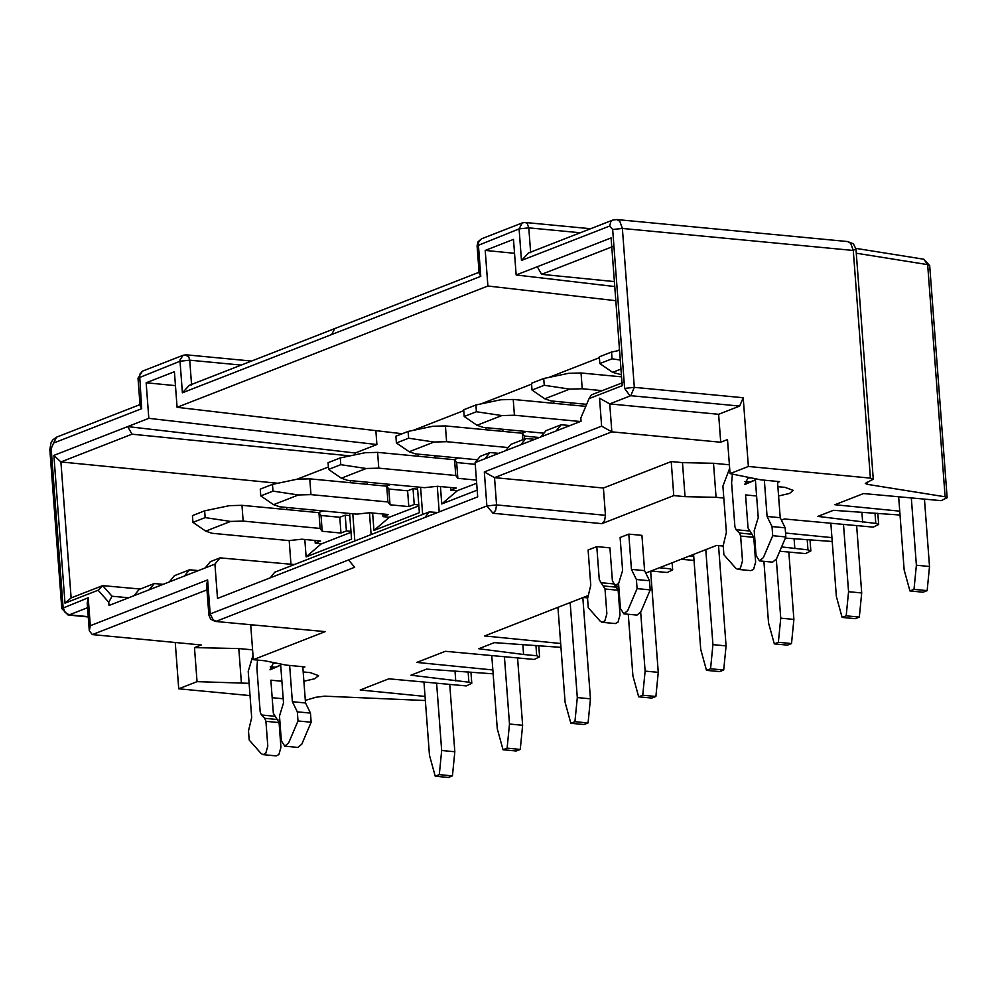 <?xml version="1.0" encoding="UTF-8"?>
<svg xmlns="http://www.w3.org/2000/svg" width="997" height="997" viewBox="0 0 997 997"><rect width="100%" height="100%" fill="white"/><g stroke="black" fill="none" stroke-linecap="round" stroke-linejoin="round"><path stroke-width="1.5" d="M304.808 539.489L306.116 556.887L321.433 543.701M322.878 510.913L318.517 512.608M402.227 433.732L177.092 407.312L174.413 371.719L146.148 382.761L148.815 418.341L53.875 455.392L64.992 603.16L98.105 590.224L108.76 602.263L108.997 605.466L214.928 564.128L217.508 598.412L477.7 496.867L475.12 462.583L480.23 456.339L489.963 452.538L498.812 453.336M619.523 349.847L616.595 350.981M599.396 357.699L548.774 377.452M531.588 384.157L480.965 403.922M463.767 410.627L413.144 430.392M615.822 300.695L487.894 286.014L177.092 407.312M487.894 286.014L485.215 250.421L513.492 239.392L516.159 274.973L611.099 237.922L622.215 385.677L589.09 398.613L580.815 418.042L581.052 421.233L475.12 462.583M185.143 355.007L188.657 356.527L189.717 360.179L180.021 361.238L180.033 359.855L183.112 355.281L142.421 371.158L139.58 374.486L141.699 408.67L53.539 443.079L51.171 448.638L63.11 607.547L65.129 612.482L69.254 614.85L68.17 615.024M479.146 273.228L480.778 276.343L182.389 392.793L189.28 385.353L480.08 271.869M138.01 378.137L180.021 361.238L182.389 392.793M142.421 371.158L138.01 378.175L140.079 405.679L141.699 408.67M468.116 671.866L468.902 682.21L471.78 683.269L466.384 685.924L388.83 678.82L360.179 689.999L425.046 696.417M425.345 700.53L324.561 696.168L315.825 697.277L305.319 700.405M252.478 624.982L250.77 625.642L253.325 659.678L264.591 660.749L286.127 665.111L304.895 666.906L302.864 667.691L302.789 666.706M270.037 669.411L280.68 665.099M253.325 659.678L325.209 631.624L215.153 621.418L210.591 619.1L208.871 615.012L206.616 585.027L207.625 579.918L210.193 613.953L486.872 505.965L484.318 471.93L601.627 426.143L599.533 398.202L609.74 403.91L630.765 395.697L629.755 395.497L624.62 388.406L612.669 229.497L609.628 226.057L521.468 260.454L519.088 228.899L522.191 222.954L481.501 238.831L478.66 242.146L478.398 244.788L480.778 276.343M88.259 616.944L68.083 615.012L61.802 608.606L88.21 597.751L90.303 625.705L89.294 630.814L92.385 634.591L206.977 589.863M88.21 597.751L87.213 603.048M249.113 683.319L197.045 681.649L178.725 688.79L250.035 695.594M272.169 697.701L283.21 698.76M178.725 688.79L175.248 642.492M197.045 681.649L194.477 647.614L201.257 644.972L92.385 634.591M241.361 682.584L238.806 648.548L194.477 647.614M252.59 649.857L238.806 648.548M276.456 663.155L273.215 663.267L270.075 669.822L280.693 665.186M303.188 671.941L310.329 672.626L318.579 675.679L314.803 678.72L303.886 681.238M209.37 615.548L210.193 613.953L213.258 619.922L216.324 621.243L215.215 621.43M493.017 513.268L486.872 505.965L496.568 504.918L495.621 510.414L493.017 513.268L601.889 523.649L604.593 520.621L605.453 515.299L603.409 488.019L494.524 477.638L484.318 471.93M605.453 515.299L496.568 504.918L494.524 477.638L611.846 431.851L601.627 426.143M929.553 265.95L927.659 264.629L945.119 496.793L867.303 484.343L865.284 483.383L873.272 479.221L870.393 478.111L748.373 466.471L743.201 397.728L739.649 406.078L630.765 395.697L634.316 387.347L624.62 388.406M528.597 252.926L521.468 260.454M525.319 222.505L527.239 223.54L528.796 227.852L519.088 228.899L477.089 245.81L478.024 241.797L481.501 238.831M743.201 397.728L634.316 387.347L622.377 228.45L853.282 250.459L850.69 243.268L847.612 241.548L853.357 243.779L855.962 248.926M870.393 478.111L853.282 250.459L855.949 248.764M748.373 466.471L730.066 473.625L760.823 479.844L779.604 481.638L777.56 482.436L777.486 481.439M730.066 473.625L727.498 439.59L720.719 442.232L718.625 414.291L609.74 403.91L611.846 431.851L720.719 442.232M744.747 484.143L755.39 479.831M785.374 538.093L832.221 541.483M781.399 520.135L784.365 518.976L873.272 527.126L878.669 524.509L875.79 523.413L817.827 516.396L833.43 510.314L900.029 515.025M831.934 537.62L785.561 533.034M861.894 512.196L862.642 522.154M723.81 498.051L716.07 497.316L713.516 463.281L682.484 462.633L685.039 496.668L673.773 495.584L601.889 523.649M716.07 497.316L685.039 496.668M729.405 464.801L713.516 463.281M751.152 477.887L747.912 478.012L744.784 484.554L755.402 479.931M777.884 486.673L785.025 487.359L793.276 490.412L789.512 493.453L778.582 495.97M899.743 511.149L834.888 504.731L863.539 493.552L941.081 500.656L947.15 497.752L945.131 496.78M856.286 253.213L927.659 264.629L923.82 259.232L929.69 265.588L947.15 497.752M779.766 551.241L805.451 553.597L810.848 550.942L807.969 549.87L781.598 546.929M755.153 543.527L754.231 543.415M794.833 548.624L794.086 538.667M694.037 560.389L681.026 559.305M659.329 567.779L669.785 568.776L672.663 569.873L667.267 572.49L651.053 571.007M618.763 586.298L615.735 586.012M522.827 644.536L523.575 654.493L478.759 648.735L494.35 642.641L560.962 647.352M492.854 669.959L416.821 662.419L445.298 651.303L534.193 659.453L539.589 656.836L536.71 655.739L523.575 654.493M468.902 682.21L410.938 675.206L426.542 669.112L493.141 673.822M455.754 680.951L455.006 670.993M389.241 517.231L418.852 505.853M417.444 486.997L419.376 512.695L373.937 530.416L372.629 513.019M373.937 530.416L389.254 517.406M386.325 486.15L390.687 484.442M560.675 643.489L484.629 635.961L588.305 595.496M583.245 597.465L587.732 597.876M693.738 556.525L689.301 556.077M521.954 433.209L526.316 431.514M270.299 577.811L274.698 572.228L429.308 511.885L437.608 512.508M429.308 511.885L424.909 517.468M484.829 458.794L489.963 452.538M505.641 450.669L510.751 444.425L525.905 438.506L534.753 439.303M520.77 444.762L525.905 438.506M540.91 436.91L546.007 430.667L561.174 424.747L570.022 425.545M561.174 424.747L556.039 431.003M589.09 398.613L591.383 394.887L622.901 382.574M612.681 246.595L541.595 274.337L614.389 281.59M541.595 274.337L537.296 266.735M516.159 274.973L614.763 286.55M485.215 250.421L514.539 253.3M294.364 564.551L220.063 557.871L214.928 564.128M220.063 557.871L210.33 561.672L205.22 567.916M198.391 570.583L189.542 569.786L184.408 576.042M169.328 581.924L174.388 575.693L189.542 569.786M163.134 584.342L154.286 583.544L149.151 589.8M134.009 595.707L139.119 589.464L154.286 583.544M128.7 597.776L112.038 596.243L108.76 602.263M140.228 589.028L102.654 585.625L112.038 596.243M277.814 483.258L60.904 461.947L71.123 597.926L102.654 585.625L98.105 590.224M71.123 597.926L64.992 603.16M286.7 507.461L286.862 509.592M289.192 540.573L290.962 564.252M349.959 455.878L131.99 434.193L60.904 461.947L53.875 455.392M131.99 434.193L127.691 426.591L355.194 452.999L355.331 454.757M328.399 466.995L297.044 479.221M375.857 430.642L376.903 444.537L355.194 452.999M376.903 444.537L148.815 418.341M175.46 385.64L146.148 382.761M457.062 490.773L476.678 483.283M477.189 490.125L441.746 503.959L440.437 486.548M441.746 503.959L457.075 490.935M454.146 459.679L458.508 457.972M739.649 406.078L718.625 414.291M349.623 513.455L351.555 539.153L306.116 556.887M321.445 543.864L351.044 532.311M422.653 514.489L420.597 487.296M418.266 456.265L418.104 454.121M434.979 455.729L435.141 457.872M437.284 486.287L439.203 511.885M367.17 482.199L367.332 484.33M369.463 512.757L371.108 534.604M354.832 540.96L352.788 513.754M350.458 482.722L350.296 480.591M486.087 429.794L485.925 427.663M502.8 429.271L502.962 431.402M553.896 403.324L553.734 401.193M570.608 402.8L570.77 404.932M603.409 488.019L671.218 461.561L682.484 462.633M673.773 495.584L671.218 461.561M754.068 541.284L754.953 540.935M756.598 495.983L745.557 494.923L748.037 527.949L753.769 537.321L755.639 562.096L753.595 569.324L750.891 570.62M281.902 681.238L270.86 680.191L273.34 713.216L279.073 722.576L280.93 747.364L278.886 754.592L276.194 755.888M614.837 585.139L618.564 583.681L620.433 608.494L623.835 613.84L627.736 610.563L637.083 588.629L636.398 579.506L631.45 569.387L644.585 570.633L641.931 535.364L628.795 534.118L620.109 537.495L622.602 570.521L618.564 583.706M645.769 573.063L716.556 545.446L723.236 546.057M754.642 548.936L755.564 549.023M596.792 546.605L588.105 549.995L590.76 585.264L587.569 598.561L588.255 607.684L600.281 621.268L602.126 622.302L604.818 621.006L606.861 613.778L605.005 588.99L599.272 579.631L596.792 546.605L609.927 547.852L612.407 580.89L618.14 590.249L620.009 615.037L617.966 622.265L615.261 623.561L602.138 622.302M321.782 543.739L315.214 543.103L320.635 540.997L301.867 539.203L288.931 540.598L211.962 533.27L205.731 531.139L230.606 521.431L243.156 521.095L241.972 505.317L318.94 512.657L321.022 515.486L339.79 517.269L345.211 515.162L349.785 515.586M350.969 531.364L346.408 530.94L340.974 533.046L322.205 531.264L320.124 528.435L243.156 521.095M204.647 510.838L205.158 517.605L192.957 522.366L192.446 515.611L204.647 510.838L229.41 505.653L241.972 505.317M621.393 374.71L612.619 372.342L620.969 369.077M475.905 404.981L476.416 411.736L464.216 416.509L463.705 409.742L475.905 404.981L500.681 399.785L513.231 399.448L585.787 406.365M543.938 433.184L483.221 427.401L476.99 425.27L501.865 415.562L514.415 415.226L513.231 399.448M580.341 421.507L514.415 415.226M543.726 378.511L544.237 385.278L532.024 390.039L531.526 383.272L543.726 378.511L568.489 373.327L581.039 372.978L621.555 376.841M586.66 404.333L551.029 400.931L544.811 398.8L569.673 389.104L582.223 388.755L581.039 372.978M602.188 390.662L582.223 388.755M340.276 457.91L340.787 464.677L328.586 469.437L328.075 462.67L340.276 457.91L365.039 452.725L377.601 452.376L454.57 459.717L456.651 462.546L475.419 464.34M457.411 490.798L450.843 490.175L456.265 488.056L437.496 486.274L424.56 487.67L347.592 480.33L341.36 478.199L366.235 468.503L378.785 468.154L377.601 452.376M476.603 480.118L457.835 478.323L455.754 475.494L378.785 468.154M408.097 431.439L408.608 438.206L396.395 442.967L395.896 436.212L408.097 431.439L432.86 426.255L445.41 425.918L522.378 433.246L524.459 436.088L539.365 437.509M477.413 459.779L415.4 453.872L409.181 451.741L434.044 442.032L446.594 441.696L445.41 425.918M508.183 447.566L446.594 441.696M272.468 484.38L272.979 491.135L260.765 495.908L260.254 489.141L272.468 484.38L297.231 479.183L309.78 478.847L386.749 486.187L388.83 489.016L407.611 490.811L413.032 488.692L417.593 489.128M389.59 517.269L383.022 516.645L388.444 514.527L369.675 512.732L356.739 514.14L279.771 506.8L273.552 504.669L298.415 494.961L310.964 494.624L309.78 478.847M418.79 504.906L414.216 504.47L408.795 506.588L390.026 504.794L387.933 501.965L310.964 494.624M346.408 530.94L345.211 515.162M315.214 543.103L315.015 540.461M192.957 522.366L205.731 531.139M205.158 517.605L230.606 521.431M340.974 533.046L339.79 517.269M322.205 531.264L321.022 515.486M320.124 528.435L318.94 512.657M599.845 363.569L599.334 356.814L611.547 352.041L612.046 358.808L599.845 363.569L612.619 372.342M612.046 358.808L620.284 360.042M611.547 352.041L619.561 350.371M476.416 411.736L501.865 415.562M464.216 416.509L476.99 425.27M544.237 385.278L569.673 389.104M532.024 390.039L544.811 398.8M450.843 490.175L450.644 487.521M340.787 464.677L366.235 468.503M455.754 475.494L454.57 459.717M457.835 478.323L456.651 462.546M328.586 469.437L341.36 478.199M408.608 438.206L434.044 442.032M522.864 439.702L522.378 433.246M524.684 438.992L524.459 436.088M396.395 442.967L409.181 451.741M383.022 516.645L382.823 513.991M272.979 491.135L298.415 494.961M387.933 501.965L386.749 486.187M390.026 504.794L388.83 489.016M408.795 506.588L407.611 490.811M414.216 504.47L413.032 488.692M260.765 495.908L273.552 504.669M764.35 480.18L767.079 516.458L780.215 517.705L777.56 482.436M780.215 517.705L785.162 527.824L785.848 536.947L776.501 558.881L772.613 562.158L759.465 560.9L763.366 557.622L772.712 535.701L772.027 526.578L767.079 516.458M289.641 665.448L292.37 701.714L305.518 702.972L302.864 667.691M305.518 702.972L310.466 713.092L311.151 722.214L301.804 744.148L297.904 747.426L284.756 746.167L288.656 742.89L298.003 720.968L297.318 711.846L292.37 701.714M628.795 534.118L631.45 569.387M644.585 570.633L649.533 580.765L650.218 589.888L640.872 611.809L636.983 615.087L623.835 613.84M759.465 560.9L756.062 555.553L754.193 530.765L758.231 517.593L755.302 478.734M732.421 474.098L731.599 482.735L734.901 526.703L736.06 529.706L749.208 530.965M729.667 468.328L722.912 486.125L726.389 532.336L723.199 545.633L723.884 554.756L735.911 568.34L737.755 569.374L740.447 568.078L742.491 560.85L740.634 536.062L739.462 533.046L736.06 529.706M740.634 536.062L753.769 537.321L740.634 536.062M749.881 481.987L744.946 481.514M284.768 746.167L281.353 740.821L279.484 716.033L283.522 702.86L280.606 663.99M257.525 660.076L256.89 668.002L260.192 711.958L261.364 714.974L274.499 716.232M253.001 655.403L248.216 671.392L251.68 717.603L248.502 730.901L249.188 740.023L261.202 753.607L263.046 754.642L265.75 753.346L267.794 746.117L265.925 721.329L264.766 718.314L261.364 714.974M265.925 721.329L279.073 722.576L265.925 721.329M275.184 667.255L270.249 666.781M772.027 526.578L785.162 527.824M772.712 535.701L785.848 536.947M297.318 711.846L310.466 713.092M298.003 720.968L311.151 722.214M605.005 588.99L618.14 590.249L605.005 589.003M636.398 579.506L649.533 580.765M637.083 588.629L650.218 589.888M718.538 545.621L726.078 645.894L723.697 670.021L719.635 671.604L706.487 670.345L710.562 668.763L712.93 644.635L705.789 549.646M693.588 554.407L700.729 649.396L706.487 670.345M788.826 552.064L793.886 619.424L791.518 643.551L787.443 645.134L774.308 643.888L778.37 642.292L780.751 618.165L776.314 559.28M763.901 561.323L768.537 622.938L774.308 643.888M582.834 597.627L590.448 698.822L588.068 722.95L584.005 724.532L570.857 723.286L574.933 721.691L577.3 697.564L570.159 602.574M557.946 607.335L565.1 702.337L570.857 723.286M650.655 571.169L658.257 672.352L655.889 696.479L651.814 698.074L638.678 696.816L642.741 695.233L645.121 671.106L640.685 612.22M628.272 614.264L632.908 675.866L638.678 696.816M726.078 645.894L712.93 644.635M723.697 670.021L710.562 668.763M793.886 619.424L780.751 618.165M791.518 643.551L778.37 642.292M590.448 698.822L577.3 697.564M588.068 722.95L574.933 721.691M658.257 672.352L645.121 671.106M655.889 696.479L642.741 695.233M924.456 499.136L929.516 566.495L927.148 590.623L923.072 592.206L909.937 590.947L914 589.364L916.38 565.237L911.32 497.927M898.658 496.768L904.167 569.997L909.937 590.947M449.747 684.403L454.819 751.75L452.439 775.878L448.376 777.473L435.228 776.214L439.303 774.632L441.671 750.504L436.611 683.194M423.962 682.035L429.47 755.265L435.228 776.214M517.568 657.933L522.627 725.293L520.26 749.42L516.184 751.003L503.049 749.756L507.112 748.161L509.492 724.034L504.42 656.724M491.77 655.565L497.279 728.795L503.049 749.756M856.635 525.606L861.707 592.953L859.327 617.081L855.264 618.676L842.116 617.417L846.191 615.834L848.559 591.707L843.499 524.397M830.85 523.238L836.358 596.468L842.116 617.417M929.516 566.495L916.38 565.237M927.148 590.623L914 589.364M454.819 751.75L441.671 750.504M452.439 775.878L439.303 774.632M522.627 725.293L509.492 724.034M520.26 749.42L507.112 748.161M861.707 592.953L848.559 591.707M859.327 617.081L846.191 615.834M90.303 625.705L207.625 579.918M191.586 384.979L189.717 360.179L241.212 365.089M141.013 404.196L56.642 437.122L53.539 443.079M49.85 449.747L51.171 448.638M88.234 616.657L69.254 614.85L87.562 607.696M348.526 559.953L354.67 567.256L216.324 621.243M616.595 219.527L619.785 221.259L622.377 228.45L612.669 229.497M612.794 220.075L610.912 221.434L609.628 226.057M530.653 252.64L528.796 227.852L580.279 232.762M334.842 328.549L331.577 334.568M867.303 484.343L867.141 482.112M875.005 513.069L875.79 523.413M807.196 539.539L807.969 549.87M535.937 645.395L536.71 655.739M739.462 533.046L752.61 534.305M264.766 718.314L277.901 719.572M600.431 582.647L613.579 583.893M603.833 585.987L616.981 587.233M186.314 354.832L251.543 361.051M49.85 449.622L50.997 442.83L52.779 439.939L56.38 437.234M471.78 683.269L470.933 672.053M89.294 630.814L87.2 602.861M61.802 608.606L49.85 449.697M847.6 241.548L616.694 219.539L612.719 220.1L528.348 253.026M525.382 222.505L590.623 228.724M479.158 273.352L477.089 245.848M525.132 222.481L522.266 222.917M877.821 513.256L878.669 524.472M923.845 259.232L855.912 248.378M810.848 550.942L810.013 539.726M672.663 569.835L672.128 562.782M538.754 645.582L539.589 656.811M855.949 248.801L873.272 479.171M186.078 354.82L183.112 355.281M737.768 569.374L750.903 570.62M263.058 754.642L276.206 755.888"/></g></svg>
